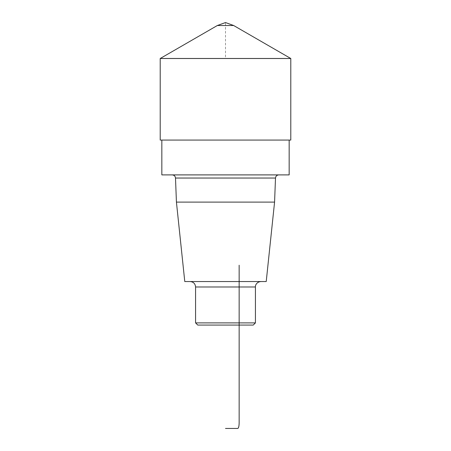 <?xml version="1.0" encoding="UTF-8"?>
<svg xmlns="http://www.w3.org/2000/svg" width="451" height="451" viewBox="0 0 451 451"><rect width="100%" height="100%" fill="white"/><g stroke="black" fill="none" stroke-linecap="round" stroke-linejoin="round"><path stroke-width="0.34" stroke-dasharray="2.25 1.69" d="M253.248 325.07L197.752 325.07M255.424 322.893L195.576 322.893M190.136 281.542L260.864 281.542L190.136 281.542M266.225 281.542L184.775 281.542M274.574 202.104L176.426 202.104M172.237 174.898L278.763 174.898L172.237 174.898M161.841 174.898L289.159 174.898M289.159 140.075L161.841 140.075L289.159 140.075M290.794 140.075L160.206 140.075M290.794 58.472L160.206 58.472M160.263 58.472L290.794 58.506L225.5 58.506L225.5 22.55M290.737 58.472L225.5 58.506M217.337 25.521L233.663 25.521M255.424 286.983L195.576 286.983M275.499 178.038L175.501 178.038"/><path stroke-width="0.68" d="M255.424 322.893L195.576 322.893L197.752 325.07L253.248 325.07L255.424 322.893L255.424 286.983C255.153 285.782 256.354 281.937 260.864 281.542M195.576 322.893L195.576 286.983L255.424 286.983M190.136 281.542C193.44 281.864 195.249 283.679 195.576 286.983M274.574 202.104L176.426 202.104L184.775 281.542L266.225 281.542L274.574 202.104L275.499 178.038C275.736 176.138 276.818 175.089 278.763 174.898M176.426 202.104L175.501 178.038L275.499 178.038M172.237 174.898C174.159 175.073 175.247 176.121 175.501 178.038M289.159 140.075L289.159 174.898L161.841 174.898L161.841 140.075M160.206 140.075L290.794 140.075L290.794 58.472L160.206 58.472L160.206 140.075M233.663 25.521L217.337 25.521L225.5 22.55L233.663 25.521L290.737 58.472L233.663 25.521L225.5 22.55L233.663 25.521L290.794 58.506L160.206 58.506M239.148 265.222L239.148 423.01C239.064 426.291 238.607 428.106 237.784 428.45L225.5 428.45M217.337 25.521L160.263 58.472"/></g></svg>
